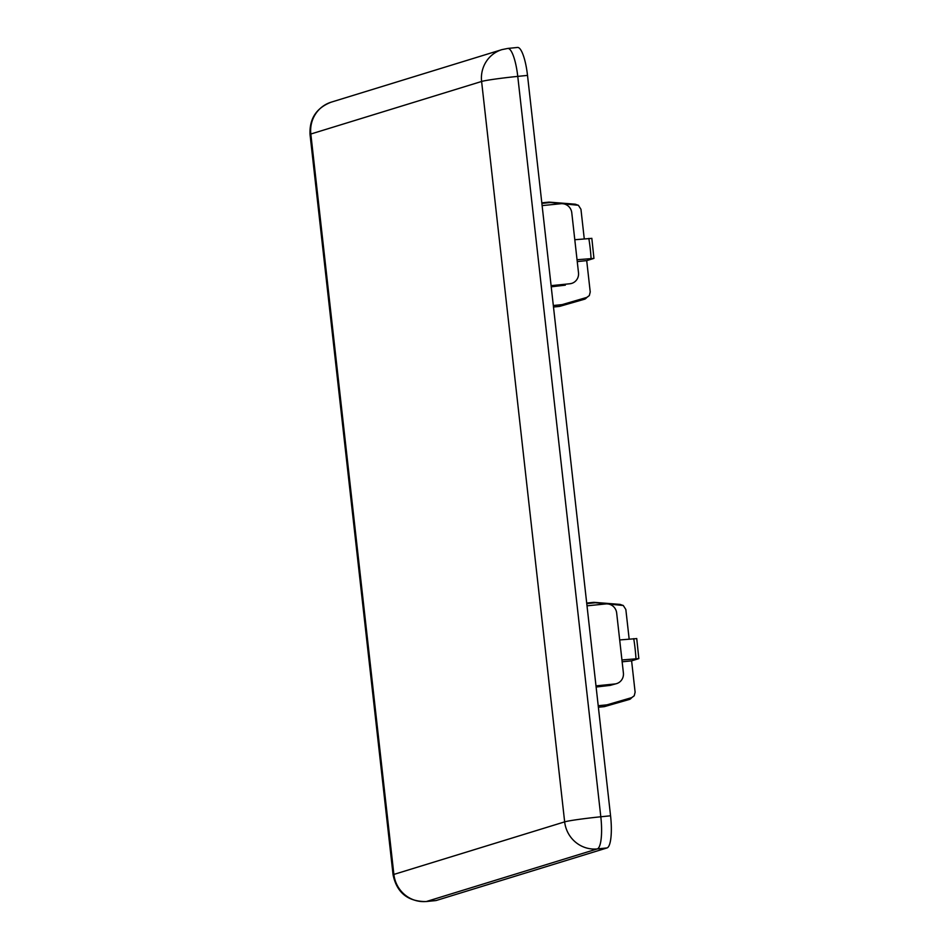 <?xml version="1.0" encoding="UTF-8"?>
<svg xmlns="http://www.w3.org/2000/svg" width="949" height="949" viewBox="0 0 949 949"><rect width="100%" height="100%" fill="white"/><g stroke="black" fill="none" stroke-linecap="round" stroke-linejoin="round"><path stroke-width="1.42" d="M577.039 259.741L593.944 258.401L586.707 260.631L590.231 291.972L589.329 295.566L586.767 297.428L562.081 304.629L553.326 305.519M591.832 238.318L593.944 258.401M621.927 659.958L638.831 658.618L631.607 660.848L635.118 692.189L634.229 695.783L631.654 697.645L606.969 704.846L598.214 705.736M636.732 638.535L638.831 658.618M501.95 49.621L507.798 48.435A30.238 7.106 -95.8 0 1 517.763 76.383L527.514 75.398L610.563 815.796A30.238 7.106 84.2 0 1 607.004 847.943L436.232 900.494A30.238 7.106 84.2 0 1 435.911 900.565L426.16 901.55A30.238 7.106 -95.8 0 0 426.492 901.479L597.253 848.928A30.238 29.36 -107.1 0 1 564.655 821.87L393.882 874.42L310.833 134.023L481.606 81.472L564.655 821.87A30.238 1.388 -6.4 0 1 600.812 816.781L517.763 76.383A30.238 1.388 173.6 0 0 481.606 81.472A30.238 29.36 -107.1 0 1 501.95 49.621L331.177 102.172A30.238 29.36 72.9 0 0 310.833 134.023A30.238 1.388 173.6 0 0 310.026 134.438L393.076 874.836A30.238 1.388 -6.4 0 1 393.882 874.42A30.238 29.36 72.9 0 0 426.492 901.479L436.232 900.494M527.514 75.398A30.238 7.106 -95.8 0 0 517.549 47.45L507.798 48.435M571.725 283.383A10.083 9.787 -107.1 0 1 569.875 283.763L571.725 283.383A10.083 9.787 -107.1 0 0 578.499 272.766L571.773 212.742A10.083 9.787 -107.1 0 0 560.895 203.715L542.116 205.613M569.875 283.763L551.096 285.661M565.331 285.163L551.227 286.812M595.984 685.878L614.774 683.98A10.083 9.787 -107.1 0 0 623.398 672.983L616.66 612.959A10.083 9.787 -107.1 0 0 605.794 603.932L587.004 605.83M616.613 683.6L610.219 685.38L596.114 687.029M591.69 238.389L574.797 239.729M541.867 203.406L550.622 202.517L578.392 205.281L580.954 209.278L584.264 238.863M550.622 202.517A52.409 12.325 -95.8 0 0 549.305 202.137A52.409 12.325 -95.8 0 0 548.783 202.137L541.808 202.849M553.492 307.013L559.305 306.432A52.409 12.325 -95.8 0 0 559.827 306.325A52.409 12.325 -95.8 0 0 562.081 304.629M577.253 261.58L586.707 260.631M636.589 638.606L619.685 639.946M586.755 603.623L595.509 602.734L623.279 605.498L625.842 609.495L629.163 639.08M595.509 602.734A52.409 12.325 -95.8 0 0 594.193 602.354A52.409 12.325 -95.8 0 0 593.671 602.354L586.696 603.066M598.38 707.23L604.193 706.649A52.409 12.325 -95.8 0 0 604.715 706.542A52.409 12.325 -95.8 0 0 606.969 704.846M622.141 661.797L631.607 660.848M591.073 258.448A47.818 11.246 -95.8 0 0 590.207 248.377A47.818 11.246 -95.8 0 0 588.831 238.436M635.972 658.665A47.818 11.246 -95.8 0 0 635.095 648.582A47.818 11.246 -95.8 0 0 633.73 638.653M610.563 815.796L600.812 816.781A30.238 7.106 -95.8 0 1 597.253 848.928L607.004 847.943M614.774 683.98L610.219 685.38M576.363 204.628A47.818 11.246 -95.8 0 0 574.928 204.165L549.305 202.137M589.329 295.566L584.525 299.22A47.818 11.246 -95.8 0 0 586.767 297.428M621.251 604.845A47.818 11.246 -95.8 0 0 619.827 604.383L594.193 602.354M634.229 695.783L629.424 699.437A47.818 11.246 -95.8 0 0 631.654 697.645M310.026 134.438C309.362 118.649 316.408 107.901 331.177 102.172M393.076 874.836C396.836 892.724 407.868 901.633 426.16 901.55M584.525 299.22L559.827 306.325M629.424 699.437L604.715 706.542M578.392 205.281L574.928 204.165M623.279 605.486L619.827 604.383"/></g></svg>
